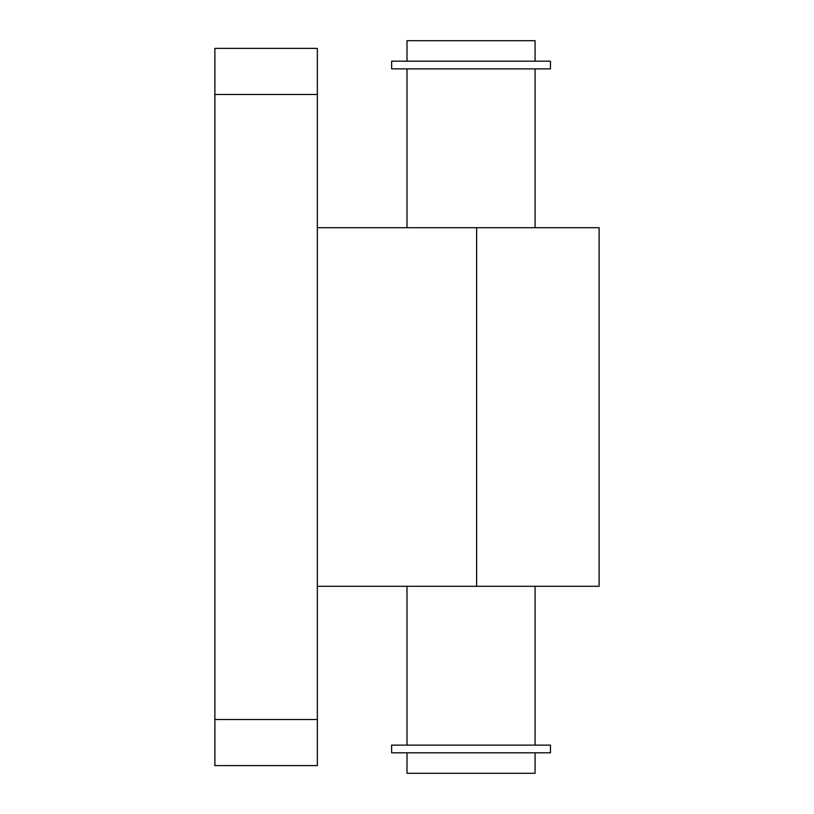 <?xml version="1.0" encoding="UTF-8"?>
<svg xmlns="http://www.w3.org/2000/svg" width="814" height="814" viewBox="0 0 814 814"><rect width="100%" height="100%" fill="white"/><g stroke="black" fill="none" stroke-linecap="round" stroke-linejoin="round"><path stroke-width="1.22" d="M535.073 61.192L535.073 40.7L407 40.7L407 61.192M550.447 61.192L391.636 61.192L391.636 68.875L550.447 68.875L550.447 61.192M550.447 745.125L391.636 745.125L391.636 752.808L550.447 752.808L550.447 745.125M535.073 752.808L535.073 773.3L407 773.3L407 752.808M317.348 94.495L317.348 48.382L214.886 48.382L214.886 94.495L317.348 94.495L317.348 719.505L214.886 719.505L214.886 94.495M214.886 719.505L214.886 765.618L317.348 765.618L317.348 719.505M317.348 586.304L599.114 586.304L599.114 227.696L317.348 227.696M476.628 227.696L476.628 586.304M407 586.304L407 745.125M535.073 586.304L535.073 745.125M407 68.875L407 227.696M535.073 68.875L535.073 227.696"/></g></svg>
